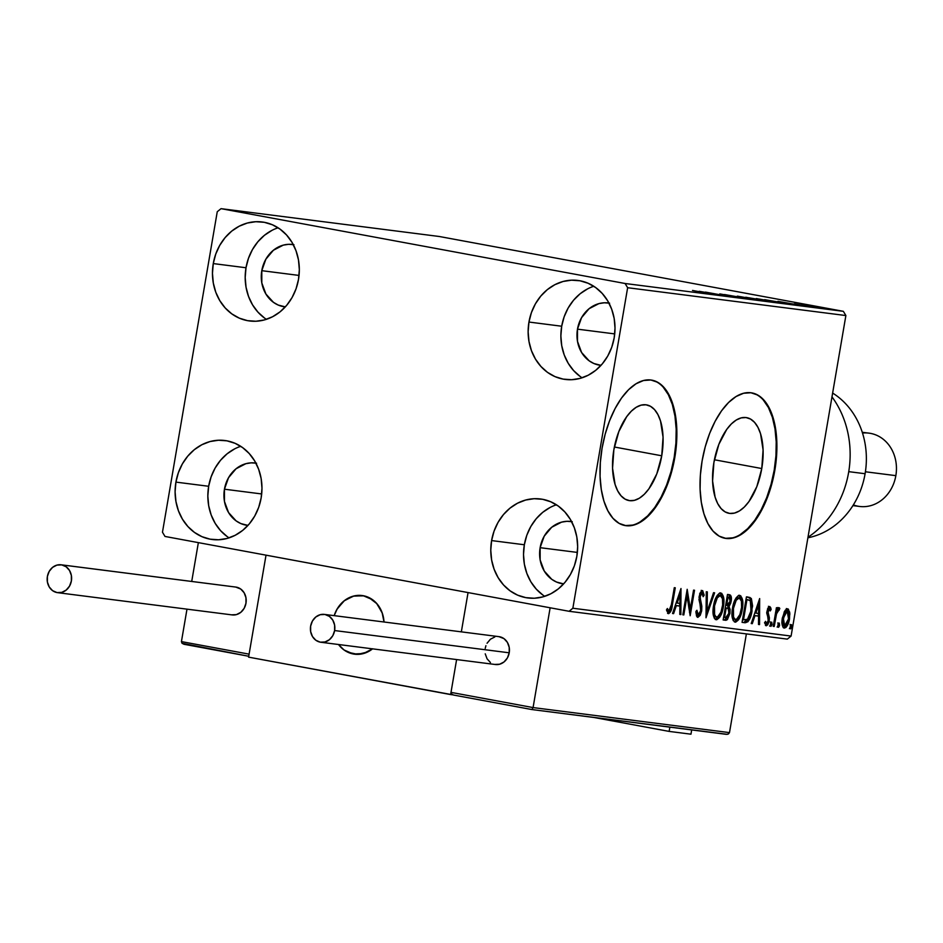 <?xml version="1.0" encoding="UTF-8"?>
<svg xmlns="http://www.w3.org/2000/svg" width="943" height="943" viewBox="0 0 943 943"><rect width="100%" height="100%" fill="white"/><g stroke="black" fill="none" stroke-linecap="round" stroke-linejoin="round"><path stroke-width="1.41" d="M761.767 468.541L714.393 459.76L761.767 468.541L756.816 486.647L748.966 501.535L744.322 507.039L739.43 510.941L734.467 513.086L729.646 513.416L725.132 511.896L721.112 508.595L717.729 503.645L715.124 497.22L712.59 481.013L713.91 462.435A48.635 24.094 -79.5 0 1 746.691 417.655A48.635 24.094 -79.5 0 1 761.767 468.541A48.635 24.094 -79.5 0 1 728.986 513.31A48.635 24.094 -79.5 0 1 713.91 462.435L718.861 444.33L726.711 429.442L731.355 423.937L736.247 420.036L741.21 417.879L746.031 417.56L750.545 419.069L754.565 422.37L757.948 427.332L760.553 433.756L763.087 449.964L761.767 468.541M661.738 455.787L614.365 447.006L661.738 455.787L656.788 473.893L648.937 488.78L644.293 494.285L639.401 498.187L634.439 500.332L629.618 500.662L625.103 499.142L621.083 495.841L617.7 490.89L615.095 484.466L612.561 468.258L613.869 449.681A48.635 24.094 -79.5 0 1 646.662 404.901A48.635 24.094 -79.5 0 1 661.738 455.787A48.635 24.094 -79.5 0 1 628.946 500.556A48.635 24.094 -79.5 0 1 613.869 449.681L618.832 431.576L626.682 416.688L631.327 411.183L636.219 407.282L641.181 405.125L646.002 404.806L650.517 406.315L654.536 409.616L657.919 414.578L660.524 421.002L663.059 437.21L661.738 455.787M624.655 525.475A73.919 36.624 100.5 0 0 674.186 457.367L674.811 457.485A73.919 36.624 -79.5 0 1 624.973 525.534A73.919 36.624 -79.5 0 1 602.07 448.208L600.337 462.506L600.066 476.439L601.28 489.464L603.921 501.075L607.881 510.835L613.021 518.367L619.138 523.389L625.987 525.687L633.331 525.192L640.863 521.927L648.301 515.998L655.361 507.64L661.762 497.173L667.279 485.008L671.687 471.606L674.811 457.485L676.544 443.186L676.815 429.254L675.601 416.24L672.96 404.618L669 394.858L663.86 387.325L657.754 382.316L650.894 380.005L643.562 380.5L636.03 383.777L628.58 389.707L621.52 398.064L615.119 408.519L609.602 420.684L605.194 434.086L602.07 448.208A73.919 36.624 -79.5 0 1 651.908 380.159A73.919 36.624 -79.5 0 1 674.811 457.485L674.186 457.367A73.919 36.624 100.5 0 0 651.589 380.112M724.684 538.229A73.919 36.624 100.5 0 0 774.215 470.121L774.84 470.239A73.919 36.624 -79.5 0 1 725.002 538.288A73.919 36.624 -79.5 0 1 702.099 460.962L700.366 475.26L700.095 489.193L701.309 502.218L703.95 513.829L707.91 523.589L713.049 531.121L719.167 536.143L726.016 538.441L733.359 537.946L740.892 534.681L748.329 528.752L755.39 520.395L761.791 509.927L767.307 497.763L771.716 484.36L774.84 470.239L776.572 455.94L776.843 442.008L775.629 428.994L772.989 417.372L769.028 407.612L763.889 400.08L757.783 395.07L750.923 392.76L743.591 393.255L736.059 396.531L728.609 402.461L721.548 410.818L715.148 421.273L709.631 433.438L705.223 446.841L702.099 460.962A73.919 36.624 -79.5 0 1 751.936 392.913A73.919 36.624 -79.5 0 1 774.84 470.239L774.215 470.121A73.919 36.624 100.5 0 0 751.618 392.866M240.736 446.322A49.896 43.319 -82.7 0 0 208.662 486.282L175.917 482.109A49.896 43.319 97.3 0 1 224.847 440.511A49.896 43.319 97.3 0 1 261.152 497.904L258.7 507.334L254.693 516.116L249.306 523.884L242.728 530.355L235.22 535.27L227.086 538.453L218.611 539.773L210.136 539.172L201.979 536.685L194.458 532.406L187.869 526.5L182.459 519.192L178.427 510.764L175.952 501.535L175.103 491.857L175.917 482.109L178.38 472.667L182.376 463.897L187.775 456.129L194.341 449.658L201.849 444.742L209.994 441.56L218.47 440.24L226.945 440.841L235.09 443.316L242.61 447.595L249.2 453.512L254.61 460.821L258.641 469.249L261.128 478.478L261.977 488.156L261.152 497.904A49.896 43.319 97.3 0 1 212.222 539.502A49.896 43.319 97.3 0 1 175.917 482.109L208.662 486.282L207.837 496.03L208.686 505.707L211.173 514.937L215.193 523.365L220.603 530.673L227.204 536.591M593.772 286.271A49.896 43.319 -82.7 0 0 561.698 326.231L528.952 322.046A49.896 43.319 97.3 0 1 577.882 280.448A49.896 43.319 97.3 0 1 614.188 337.842L611.736 347.283L607.728 356.053L602.341 363.821L595.764 370.293L588.255 375.208L580.122 378.391L571.647 379.711L563.171 379.11L555.014 376.634L547.494 372.355L540.905 366.438L535.494 359.13L531.463 350.702L528.988 341.472L528.139 331.795L528.952 322.046L531.416 312.616L535.412 303.835L540.811 296.067L547.376 289.595L554.885 284.68L563.03 281.497L571.505 280.177L579.98 280.778L588.126 283.265L595.646 287.544L602.235 293.45L607.646 300.758L611.677 309.186L614.164 318.416L615.013 328.093L614.188 337.842A49.896 43.319 97.3 0 1 565.258 379.44A49.896 43.319 97.3 0 1 528.952 322.046L561.698 326.231L560.873 335.967L561.722 345.645L564.209 354.874L568.228 363.303L573.639 370.611L580.24 376.528M556.417 504.8A49.896 43.319 -82.7 0 0 524.343 544.759L491.598 540.575A49.896 43.319 97.3 0 1 540.528 498.977A49.896 43.319 97.3 0 1 576.833 556.37L574.381 565.812L570.374 574.582L564.987 582.35L558.409 588.821L550.912 593.736L542.767 596.919L534.292 598.239L525.817 597.638L517.66 595.163L510.139 590.884L503.55 584.966L498.14 577.658L494.12 569.23L491.633 560.001L490.784 550.323L491.598 540.575L494.061 531.145L498.057 522.363L503.456 514.595L510.022 508.124L517.53 503.208L525.675 500.026L534.151 498.706L542.626 499.307L550.771 501.794L558.291 506.073L564.881 511.978L570.291 519.287L574.322 527.715L576.81 536.944L577.658 546.622L576.833 556.37A49.896 43.319 97.3 0 1 527.903 597.968A49.896 43.319 97.3 0 1 491.598 540.575L524.343 544.759L523.518 554.496L524.367 564.173L526.854 573.403L530.874 581.831L536.296 589.139L542.885 595.057M278.091 227.793A49.896 43.319 -82.7 0 0 246.005 267.753L213.271 263.58A49.896 43.319 97.3 0 1 262.201 221.982A49.896 43.319 97.3 0 1 298.507 279.376L296.055 288.817L292.047 297.587L286.66 305.355L280.083 311.827L272.574 316.742L264.429 319.925L255.966 321.245L247.49 320.644L239.333 318.156L231.813 313.878L225.224 307.972L219.813 300.664L215.782 292.236L213.307 283.006L212.458 273.329L213.271 263.58L215.735 254.138L219.731 245.369L225.129 237.601L231.695 231.129L239.204 226.214L247.349 223.031L255.824 221.711L264.299 222.312L272.444 224.788L279.965 229.066L286.554 234.984L291.965 242.292L295.996 250.72L298.483 259.95L299.332 269.627L298.507 279.376A49.896 43.319 97.3 0 1 249.577 320.974A49.896 43.319 97.3 0 1 213.271 263.58L246.005 267.753L245.192 277.501L246.04 287.179L248.528 296.408L252.547 304.837L257.958 312.145L264.559 318.062M293.921 244.697L288.582 244.32L283.254 245.145L273.399 250.249L265.867 259.207L261.789 270.676L261.812 282.912L265.914 294.027L273.47 302.349L278.197 305.049L285.316 306.888A31.414 27.276 97.3 0 1 284.656 306.817A31.414 27.276 97.3 0 1 261.789 270.676L299.037 275.427L261.789 270.676A31.414 27.276 97.3 0 1 292.601 244.485A31.414 27.276 97.3 0 1 293.261 244.579M572.248 521.691L566.908 521.314L561.58 522.139L551.726 527.243L544.194 536.213L540.127 547.683L540.139 559.906L544.241 571.022L551.796 579.344L556.535 582.043L563.643 583.882A31.414 27.276 97.3 0 1 562.983 583.811A31.414 27.276 97.3 0 1 540.127 547.683L577.375 552.421L540.127 547.683A31.414 27.276 97.3 0 1 570.928 521.479A31.414 27.276 97.3 0 1 571.588 521.573M609.602 303.163L604.263 302.786L598.935 303.611L589.08 308.715L581.548 317.685L577.481 329.154L577.493 341.378L581.595 352.493L589.151 360.815L593.89 363.515L600.997 365.354A31.414 27.276 97.3 0 1 600.337 365.283A31.414 27.276 97.3 0 1 577.481 329.154L614.718 333.905L577.481 329.154A31.414 27.276 97.3 0 1 608.282 302.951A31.414 27.276 97.3 0 1 608.942 303.045M256.567 463.225L251.227 462.848L245.899 463.673L236.045 468.777L228.512 477.736L224.446 489.205L224.458 501.44L228.56 512.556L236.115 520.878L240.854 523.577L247.962 525.416A31.414 27.276 97.3 0 1 247.302 525.345A31.414 27.276 97.3 0 1 224.446 489.205L261.683 493.955L224.446 489.205A31.414 27.276 97.3 0 1 255.247 463.013A31.414 27.276 97.3 0 1 255.907 463.107M221.039 208.662L439.273 236.493L843.348 311.32L625.103 283.501L221.039 208.662L217.255 211.715L162.467 532.229L165.001 536.449L569.077 611.288L787.322 639.118L791.094 636.065L572.861 608.235L627.637 287.721L845.883 315.551L791.094 636.065L845.883 315.551L843.348 311.32L439.273 236.493L221.039 208.662L217.255 211.715L162.467 532.229L165.001 536.449L569.077 611.288L572.861 608.235L627.637 287.721L625.103 283.501L221.039 208.662M829.321 309.186L812.006 306.027L830.135 309.257M817.946 307.724L801.798 304.73L817.946 307.724M794.725 303.811L811.475 306.911L794.289 303.776M789.727 304.129L764.667 299.65L791.26 304.271M770.384 301.654L745.736 297.245L771.174 301.725M750.699 299.143L724.519 294.534L750.699 299.143M728.503 296.314L705.423 292.094L728.503 296.314M713.839 294.475L692.527 290.456L714.429 294.534M699.223 291.304L725.556 295.937L699.223 291.304M743.19 298.224L719.768 293.898L743.779 298.271M761.555 300.569L737.438 296.161L762.604 300.652M780.498 302.974L756.369 298.577L781.535 303.057M777.892 301.336L804.226 305.968L777.892 301.336M813.279 307.041L812.253 306.829M820.787 307.996L819.762 307.795M833.034 309.552L832.009 309.316M784.423 611.547L782.112 619.704L782.867 627.001L784.293 628.085L786.026 627.401L788.749 622.215L789.869 613.787L788.348 609.107L786.768 608.907L785.142 610.369L782.336 618.03C781.417 623.323 782.065 626.671 784.293 628.085C786.898 627.284 788.643 624.242 789.527 618.95L789.704 612.207L787.594 608.801L784.423 611.547M773.248 626.341L774.227 626.47L776.443 614.223L777.645 610.887L779.001 610.38L779.814 608.459L779.272 607.752L776.949 610.581L777.409 607.834L776.431 607.705L773.248 626.341L774.227 626.47L776.549 613.834L779.814 608.459L779.177 607.728L776.949 610.581L777.409 607.834L776.431 607.705L773.248 626.341M769.7 606.514L768.003 607.964L766.895 611.913L768.297 618.832L767.967 621.673L766.518 623.476L765.504 621.343L764.643 623.005L766.235 625.775L767.743 624.773L769.028 621.602L769.382 617.736L767.944 611.642L769.146 608.848L770.29 610.934L771.138 609.414L770.643 607.54L769.7 606.514L767.001 611.17L768.227 620.635L766.518 623.476L765.504 621.343L764.643 623.005L766.235 625.775L769.217 620.659L769.382 617.736L767.944 612.926L769.37 608.813L770.29 610.934L771.138 609.414L769.7 606.514M745.029 622.745L747.94 621.743L749.933 618.455L752.597 605.995L751.394 598.652L749.874 597.473L746.432 596.872L742.07 622.368L745.029 622.745C748.589 622.25 750.923 618.313 752.031 610.934L751.229 598.428L746.432 596.872L742.07 622.368L745.029 622.745M723.14 619.952L726.016 620.294L727.395 619.575L729.929 613.421L730.106 609.449L729.033 606.655L730.825 602.895L731.367 597.744L730.46 595.163L727.501 594.455L723.14 619.952L725.686 620.282L729.929 613.421L729.033 606.655L731.155 601.375C731.827 597.355 731.202 595.127 729.304 594.691L727.501 594.455L723.14 619.952M706.001 617.771L714.605 592.817L713.545 592.675L707.132 611.618L707.344 591.886L706.283 591.756L706.001 617.771L714.605 592.817L713.545 592.675L707.132 611.618L707.344 591.886L706.283 591.756L706.001 617.759M683.805 614.942L687.046 595.964L690.17 615.744L694.531 590.259L693.553 590.129L690.3 609.143L687.188 589.316L682.826 614.812L683.805 614.942L682.838 614.753L683.805 614.942L687.046 595.964L690.17 615.744L694.531 590.259L693.553 590.129L690.3 609.143L687.188 589.316L682.826 614.812L683.805 614.942M671.392 604.64L669.636 610.651L668.587 610.887L667.396 608.506L666.571 610.404L668.658 613.657L671.11 610.628L675.271 587.795L674.292 587.678L671.392 604.64L668.905 611.029L667.396 608.506L666.571 610.404L668.469 613.645C670.638 612.573 671.923 609.697 672.324 605.017L675.271 587.795L674.292 587.678L671.392 604.64M680.987 588.526L672.548 613.504L673.608 613.634L676.32 605.63L679.891 606.09L679.797 614.423L680.87 614.565L680.987 588.526L672.548 613.504L673.608 613.634L676.32 605.63L679.891 606.09L679.797 614.423L680.87 614.565L680.987 588.526M697.82 617.394L700.225 615.319L701.686 610.84L701.828 606.219L700.06 597.167L701.71 593.241L702.547 593.619L703.148 596.695L704.185 595.222L702.676 590.648L700.39 592.369L699.034 597.273L700.814 608.129L700.343 612.196L698.197 614.765L696.924 610.262L695.91 611.453L696.547 616.109L697.82 617.394L701.686 610.84L700.166 596.271L702.005 593.206L703.148 596.695L704.185 595.222L702.464 590.601L699.176 596.259L700.708 610.675L698.197 614.765L696.924 610.262L695.91 611.453L697.785 617.382M713.545 605.819L713.049 612.596L714.252 618.172L716.774 619.728L719.698 617.3L722.314 611.465L723.694 604.628L723.694 597.98L721.784 593.383L719.509 593.135L717.187 595.422L713.545 605.819C712.26 613.068 713.144 617.712 716.185 619.74C719.792 618.502 722.185 614.235 723.364 606.95C724.684 599.595 723.8 594.927 720.7 592.923C717.104 594.243 714.723 598.534 713.545 605.819M732.487 608.235L731.98 615.013L733.183 620.588L735.705 622.144L738.628 619.704L741.257 613.881L742.624 607.044L742.624 600.396L740.715 595.787L738.44 595.552L736.118 597.838L732.487 608.235C731.202 615.484 732.074 620.129 735.127 622.144C738.723 620.907 741.115 616.651 742.294 609.355C743.614 602.011 742.73 597.332 739.63 595.339C736.035 596.648 733.654 600.95 732.487 608.235M759.657 598.557L751.217 623.535L752.278 623.665L754.989 615.661L758.561 616.121L758.478 624.455L759.539 624.596L759.657 598.557L751.217 623.535L752.278 623.665L754.989 615.661L758.561 616.121L758.478 624.455L759.539 624.596L759.657 598.557M770.455 624.148L770.596 626.128L771.645 625.728L771.81 622.203L770.525 623.783L770.903 626.376L772.093 624.36L771.633 622.132L770.455 624.148M777.963 625.103L778.093 627.083L779.154 626.694L779.319 623.158L778.034 624.737L778.411 627.331L779.59 625.315L779.142 623.087L777.963 625.103M790.199 626.671L790.34 628.651L791.389 628.25L791.554 624.726L790.199 626.671L790.658 628.898L791.837 626.871L791.389 624.643L790.199 626.671M271.938 230.387L264.441 235.302L257.863 241.773L252.476 249.541L248.469 258.323L246.005 267.753A49.896 43.319 -82.7 0 0 266.421 319.335M550.264 507.381L542.767 512.297L536.19 518.768L530.803 526.536L526.795 535.318L524.343 544.759A49.896 43.319 -82.7 0 0 544.748 596.33M587.619 288.853L580.122 293.768L573.544 300.239L568.158 308.007L564.15 316.789L561.698 326.231A49.896 43.319 -82.7 0 0 582.102 377.801M234.583 448.915L227.086 453.831L220.509 460.302L215.122 468.07L211.114 476.852L208.662 486.282A49.896 43.319 -82.7 0 0 229.066 537.864M725.391 538.323L732.723 537.84M740.255 534.563L747.693 528.634L754.754 520.277L761.166 509.809L766.683 497.645L771.079 484.242L774.215 470.121L775.948 455.823L776.207 441.89L775.005 428.876L772.364 417.254L768.404 407.494L763.264 399.962M625.362 525.569L632.694 525.086M640.226 521.809L647.664 515.88L654.725 507.523L661.137 497.055L666.654 484.891L671.051 471.488L674.186 457.367L675.919 443.069L676.178 429.136L674.976 416.122L672.335 404.5L668.375 394.74L663.235 387.208M671.357 604.84L672.324 605.017L671.357 604.84M669.86 610.357L667.833 613.339M666.795 609.873L668.905 611.029L667.326 610.651L666.571 609.367M667.573 613.41L669.99 609.956M679.844 591.898L679.82 594.644L679.844 591.898M679.726 603.39L679.691 606.054L679.726 603.39M679.797 614.365L680.87 614.565L679.797 614.365M678.63 605.854L675.271 605.43L678.63 605.854M675.271 605.441L676.32 605.63L675.271 605.441M672.559 613.445L673.608 613.634L672.559 613.445M680.009 594.691L679.915 603.426L676.131 602.872L677.18 603.072L680.009 594.691L678.972 594.491L680.009 594.691L679.915 603.426L677.18 603.072L680.009 594.691M686.634 592.546L689.038 608.907L690.3 609.143L689.038 608.907L686.634 592.546M690.005 609.084L689.451 612.337L690.005 609.084M686.08 595.787L687.046 595.964L686.08 595.787M695.993 613.115L698.197 614.765L696.571 614.365L695.934 612.82M701.203 590.365L702.924 594.998L704.185 595.222L702.948 594.998L701.616 590.518M699.588 593.901L700.449 593.006L702.005 593.206L699.942 593.383M699.199 596.094L700.166 596.271L699.199 596.094M698.952 599.418L700.201 599.642L698.952 599.418L699.706 602.106L700.979 602.341L699.706 602.106L700.637 606.832L698.94 599.406M700.72 610.651L701.686 610.84L700.72 610.651M699.494 613.952L697.16 617.087L699.847 612.974M706.071 611.429L707.132 611.618L706.071 611.429M706.92 611.583L706.036 614.188L706.92 611.583M720.181 592.923L722.586 599.218M722.397 606.762L723.364 606.95L722.397 606.762M715.218 619.516L717.317 618.467L719.733 614.73L715.454 619.504M722.621 599.854L722.032 595.835L719.992 592.841M715.395 598.746L717.588 595.799L720.287 595.54C722.727 597.237 723.422 600.986 722.385 606.82C721.442 612.702 719.509 616.144 716.609 617.111L714.063 616.05L713.002 612.797M713.097 613.351L715.336 616.887L716.609 617.111C714.181 615.461 713.497 611.724 714.535 605.936C715.466 600.078 717.387 596.613 720.287 595.54L719.132 595.328M720.287 595.54L722.479 598.722L722.644 604.97L720.959 612.184L717.564 616.958L715.749 616.734L714.582 614.553L714.535 605.936L713.556 605.76L714.535 605.936L717.293 597.838L720.287 595.54L719.026 595.304L715.867 597.874M730.141 598.687L729.823 595.952L728.644 594.597L730.141 598.239M730.177 601.198L731.155 601.375L730.177 601.198M728.75 604.923L727.772 606.42L729.033 606.655L727.772 606.42L728.892 609.756M728.963 613.245L729.929 613.421L728.963 613.245M727.701 616.722L724.424 620.046L725.686 620.282L723.151 619.881L725.792 619.645L728.043 615.767M728.904 610.015L727.772 606.42L729.104 604.109M728.467 607.563L728.149 606.938M726.923 608.318L725.415 607.811L728.185 608.541L728.951 613.304L725.686 617.606L724.566 617.465L726.193 607.987L725.214 607.799L726.688 608.046L725.815 607.87M727.949 597.119L729.045 597.332L730.165 601.304L726.64 605.371L728.031 597.202L727.065 597.013L729.045 597.332L727.961 597.131M729.045 597.332L730.33 599.831L729.54 603.555L728.067 605.382L725.662 605.194L726.64 605.371L728.031 597.202L729.139 597.343L727.878 597.108M726.688 608.046L728.338 608.695L729.033 610.439L728.456 615.178L726.676 617.559L723.599 617.288L724.566 617.465L726.193 607.987L727.006 608.094L725.415 607.811M739.123 595.339L741.516 601.634M741.328 609.178L742.294 609.355L741.328 609.178M738.664 617.135L734.397 621.909L736.247 620.871L738.664 617.135M741.552 602.271L740.962 598.239L738.923 595.245M734.326 601.151L736.518 598.216L739.229 597.956C741.658 599.642 742.365 603.402 741.316 609.225C740.373 615.119 738.452 618.549 735.54 619.527L733.006 618.467L731.945 615.213M732.027 615.767L734.279 619.292L735.54 619.527C733.112 617.865 732.428 614.141 733.465 608.353C734.408 602.494 736.318 599.029 739.229 597.956L738.063 597.744M739.229 597.956L741.422 601.139L741.587 607.386L739.89 614.6L736.495 619.374L734.68 619.15L733.513 616.97L733.465 608.353L732.499 608.164L733.465 608.353L736.224 600.255L739.229 597.956L737.956 597.721L734.797 600.29M747.104 596.884L751.229 598.428L749.968 598.192L751.335 603.308M751.064 610.758L752.031 610.934L751.064 610.758M748.766 617.983L743.768 622.51L746.679 621.508L749.072 617.229M751.347 603.697L750.286 598.664L747.858 597.013M749.661 597.85L748.612 597.237M747.327 599.642L750.298 600.762L751.052 610.805L747.28 619.692L742.53 619.692L743.497 619.881L746.962 599.607L747.61 599.689L745.996 599.418L747.056 599.571M747.61 599.689L750.003 600.491L751.182 602.577L750.758 612.337L747.882 619.186L743.497 619.881L746.962 599.607L745.996 599.43L748.129 599.772L746.868 599.536M758.514 601.929L758.49 604.675L758.514 601.929M758.396 613.421L758.361 616.085L758.396 613.421M758.478 624.396L759.539 624.596L758.478 624.396M757.3 615.885L753.94 615.461L757.3 615.885M751.229 623.476L752.278 623.665L751.229 623.476M758.679 604.711L758.585 613.445L754.801 612.903L755.85 613.103L758.679 604.711L757.642 604.522L758.679 604.711L758.585 613.445L755.85 613.103L758.679 604.711M768.439 606.29L769.877 609.178L771.138 609.414L769.842 609.237L768.981 606.608M767.449 609.037L769.37 608.813L767.626 608.813M767.024 611.017L768.003 611.205L767.024 611.017M766.824 612.714L767.944 612.926L766.824 612.714M766.683 612.691L767.331 614.73L768.592 614.966L767.331 614.73L768.121 617.5L769.382 617.736L768.121 617.5L768.156 618.195L766.789 613.268M768.239 620.482L769.217 620.659L768.239 620.482M767.225 623.111L765.575 625.433M764.738 622.84L766.518 623.476L764.573 622.51M765.457 625.492L767.519 622.274M770.372 621.897L770.82 624.125L772.093 624.36L770.82 624.125L769.641 626.14M770.384 625.504L770.867 622.698M775.971 610.404L776.949 610.581L775.971 610.404M777.904 607.492L779.814 608.459L778.541 608.223L777.869 609.85L778.423 607.964M776.478 610.486L775.629 612.443M775.429 613.622L776.549 613.834L775.429 613.622M774.333 620.023L775.299 620.199L774.333 620.023M773.26 626.282L774.227 626.47L773.26 626.282M775.464 612.974L776.69 610.192M777.881 622.851L778.329 625.079L779.59 625.315L778.329 625.079L777.15 627.095M777.892 626.458L778.376 623.653M786.332 608.565L788.442 611.972L789.704 612.207L788.442 611.972L788.572 613.033M788.548 618.773L789.527 618.95L788.548 618.773M786.415 624.69L783.598 627.826M783.456 627.849L785.048 626.871M785.59 626.152L786.827 623.806M788.607 613.551L787.947 610.097L786.721 608.659M787.7 609.591L787.075 608.872M784.116 612.137L785.283 610.97L787.193 611.088L788.537 618.844L784.682 625.798L782.843 625.303L781.853 622.769M782.065 623.877L784.682 625.798L783.315 618.172L782.348 617.995L783.315 618.172L787.193 611.088L785.932 610.852L784.152 612.078M790.116 624.407L790.576 626.635L791.837 626.871L790.576 626.635L789.397 628.663M790.128 628.014L790.611 625.209M788.537 618.844L786.863 624.018L784.376 625.716L783.044 620.647L785.059 612.891L786.875 611.099L788.23 612.007L788.537 618.844M704.633 292.306L713.391 293.98L704.633 292.306M738.251 296.255L737.273 296.173M740.561 296.68L760.07 300.216L739.76 296.774M760.07 300.357L759.256 300.145M748.978 297.788L757.477 299.249L748.978 297.788M758.325 299.52L768.651 301.277L758.325 299.52M757.453 299.414L756.569 299.155M757.182 298.672L756.203 298.589M759.492 299.096L779.001 302.632L758.702 299.19M779.001 302.774L778.199 302.55M785.484 303.457L767.908 300.251L785.484 303.457M783.303 302.338L792.073 304.011L783.303 302.338M815.943 307.477L814.917 307.241M804.19 305.025L805.145 305.296M823.451 308.444L822.426 308.208M814.587 306.463L827.883 308.856L814.045 306.546M835.687 309.999L834.661 309.764M768.628 301.43L767.661 301.182M625.103 283.501L843.348 311.32L845.883 315.551L627.637 287.721L625.103 283.501M572.861 608.235L791.094 636.065L787.322 639.118L569.077 611.288L572.861 608.235M334.176 615.638A29.563 25.673 97.3 0 1 362.065 595.528A29.563 25.673 97.3 0 1 384.013 621.991L382.092 612.561L376.493 603.237L372.591 599.736L363.303 595.728L353.26 596.153L343.983 600.95L336.899 609.39L334.176 615.638A29.563 25.673 97.3 0 1 358.941 595.351A29.563 25.673 97.3 0 1 362.065 595.528A29.563 25.673 97.3 0 1 384.013 621.991L382.339 613.256L376.952 603.756L368.748 597.473L363.951 595.858L353.908 595.988L344.537 600.514L337.276 608.754L334.176 615.638M452.829 694.838L248.587 657.141L266.02 555.168L468.058 592.581L266.02 555.168L248.587 657.141L450.624 694.567L456.612 659.57L450.624 694.567L452.829 694.838M461.339 631.857L468.058 592.581L461.339 631.857L468.058 592.581L550.134 607.787L533.078 707.58L550.134 607.787L468.058 592.581L461.339 631.857M372.556 648.855A29.563 25.673 97.3 0 1 357.703 654.371L367.605 651.99L372.556 648.855A29.563 25.673 97.3 0 1 354.58 654.194A29.563 25.673 97.3 0 1 338.525 644.517L344.054 649.986L353.342 653.994L363.385 653.57L372.662 648.772M357.703 654.371A29.563 25.673 97.3 0 1 354.58 654.194A29.563 25.673 97.3 0 1 338.525 644.517L343.511 649.586L347.908 652.25L357.703 654.371M729.493 732.617L746.373 633.896L729.493 732.617L533.078 707.58L451.002 692.374L456.612 659.57L451.002 692.374L451.614 694.06L453.607 695.05L531.899 709.549L453.607 695.05L451.614 694.06L451.002 692.374L533.078 707.58L531.899 709.549L533.078 707.58L729.493 732.617L728.361 734.019L726.134 734.314L728.361 734.019L729.493 732.617M531.982 709.56L727.312 734.338M249.105 654.147L181.433 641.605L186.985 609.154L181.433 641.605L182.046 643.303L248.74 656.269L184.05 644.281L182.046 643.303L181.433 641.605L249.105 654.147M191.724 581.442L198.36 542.626L191.724 581.442M320.856 642.254L495.452 664.52A14.051 12.2 -82.7 0 0 509.22 652.804L334.624 630.549A14.051 12.2 97.3 0 1 320.856 642.254A14.051 12.2 97.3 0 1 310.636 626.105A14.051 12.2 97.3 0 1 324.404 614.4A14.051 12.2 97.3 0 1 334.624 630.549L509.22 652.804A14.051 12.2 -82.7 0 0 499 636.655L324.404 614.4M334.624 630.549L334.612 625.079L332.785 620.105L329.402 616.392L324.993 614.482L320.219 614.695L315.822 616.97L312.451 620.977L310.636 626.105L310.636 631.574L312.475 636.537L315.846 640.262L320.266 642.171L325.029 641.959L329.437 639.684L332.808 635.676L334.624 630.549M485.232 653.829L487.071 658.803L490.443 662.528M494.863 664.426L499.625 664.226L504.034 661.951L507.405 657.931L509.22 652.804L509.208 647.346L507.381 642.372L503.998 638.647L498.953 636.655M494.816 636.949L490.419 639.224L487.048 643.244M485.916 645.707L485.232 648.371M235.703 587.053L240.748 589.057L244.131 592.782L245.958 597.744L245.97 603.214L244.154 608.341L240.783 612.349L236.375 614.624L231.613 614.836A14.051 12.2 -82.7 0 0 232.202 614.919A14.051 12.2 -82.7 0 0 246.029 602.872A14.051 12.2 -82.7 0 0 236.339 587.147L61.743 564.892A14.051 12.2 97.3 0 1 71.432 580.617A14.051 12.2 97.3 0 1 57.606 592.664A14.051 12.2 97.3 0 1 57.016 592.569A14.051 12.2 97.3 0 1 47.327 576.845A14.051 12.2 97.3 0 1 61.154 564.798A14.051 12.2 97.3 0 1 61.743 564.892L236.339 587.147A14.051 12.2 -82.7 0 0 235.75 587.065L61.154 564.798M61.743 564.892L56.969 565.093L52.572 567.368L49.201 571.375L47.386 576.503L47.386 581.972L49.225 586.947L52.596 590.672L57.016 592.569L61.778 592.369L66.187 590.082L69.558 586.074L71.373 580.947L71.362 575.489L69.534 570.515L66.151 566.79L61.743 564.892M691.69 729.929L690.96 734.184L669.129 731.403L593.784 717.446L669.129 731.403L669.86 727.147L669.129 731.403L690.96 734.184L691.69 729.929M865.096 473.728A77.621 67.389 97.3 0 1 807.892 537.793A77.621 67.389 -82.7 0 0 865.096 473.728L848.747 471.653L865.096 473.728A77.621 67.389 -82.7 0 0 832.634 393.066A77.621 67.389 97.3 0 1 865.096 473.728M852.92 505.613L859.603 506.462A36.966 32.097 -82.7 0 0 895.85 475.649A36.966 32.097 97.3 0 1 853.356 504.918M862.515 433.061A36.966 32.097 97.3 0 1 895.85 475.649L865.415 471.771L895.85 475.649A36.966 32.097 -82.7 0 0 868.951 433.143L862.267 432.283M807.998 537.239A92.402 80.226 -82.7 0 0 831.985 396.873A92.402 80.226 97.3 0 1 807.998 537.239M651.271 380.053L651.908 380.159M751.3 392.807L751.936 392.913M724.377 538.17L725.002 538.288M624.349 525.416L624.973 525.534M453.524 695.038L531.923 709.56L726.287 734.338M248.74 656.269L183.968 644.269M232.202 614.919L57.606 592.664"/></g></svg>
